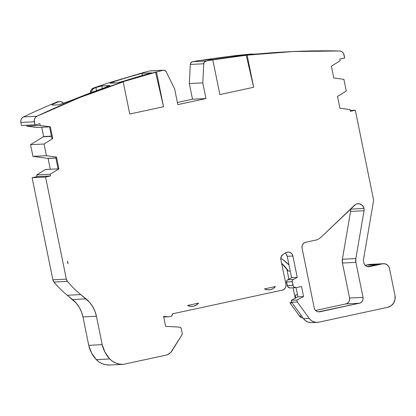 <?xml version="1.0" encoding="UTF-8"?>
<svg xmlns="http://www.w3.org/2000/svg" width="416" height="416" viewBox="0 0 416 416"><rect width="100%" height="100%" fill="white"/><g stroke="black" fill="none" stroke-linecap="round" stroke-linejoin="round"><path stroke-width="0.62" d="M303.581 296.556L296.941 300.035L291.283 300.316L297.924 296.837L303.581 296.556L296.941 300.035L297.336 301.985L291.678 302.266L291.283 300.316L297.924 296.837L303.581 296.556L296.941 300.035L291.283 300.316L297.924 296.837L303.581 296.556L301.538 286.504L303.581 296.556L301.538 286.504L296.374 287.622A2.99 2.876 -92.8 0 1 292.963 285.298L287.305 285.579A2.99 2.876 87.2 0 0 290.716 287.898L289.593 287.908L287.747 286.655L286.577 281.986L292.23 281.705A1.992 1.919 -92.8 0 1 293.238 279.521L287.581 279.802L291.585 277.706L287.227 256.282L292.88 256.006L297.237 277.425L293.238 279.521L292.375 280.436L292.23 281.705L292.963 285.298L287.305 285.579L286.577 281.986L286.723 280.717L287.581 279.802L291.585 277.706L297.237 277.425L293.238 279.521L287.581 279.802A1.992 1.919 87.2 0 0 286.577 281.986L292.23 281.705L293.405 286.374L294.206 287.191L296.374 287.622A2.99 2.876 -92.8 0 1 292.963 285.298L287.305 285.579L286.577 281.986L292.23 281.705A1.992 1.919 -92.8 0 1 293.238 279.521L287.581 279.802L291.585 277.706L287.227 256.282L292.88 256.006L292.521 254.894L291.117 253.079L289.073 252.122L287.95 252.039A4.982 4.794 -92.8 0 1 292.88 256.006A4.982 4.794 -92.8 0 0 285.802 252.684L287.95 252.039A4.982 4.794 -92.8 0 0 285.802 252.684A52.811 50.846 -92.8 0 0 282.932 254.519A52.811 50.846 -92.8 0 1 285.802 252.684A52.811 50.846 -92.8 0 0 282.932 254.519A4.982 4.794 -92.8 0 0 280.894 259.688L281.143 256.776L282.932 254.519A4.982 4.794 -92.8 0 0 280.894 259.688L285.896 284.279A4.982 4.794 -92.8 0 1 282.194 290.17L172.37 313.862A1.992 1.919 -92.8 0 1 172.385 313.929A1.992 1.919 -92.8 0 0 172.37 313.862L282.194 290.17L283.915 289.411L285.22 288.023L285.917 286.224L285.896 284.279A4.982 4.794 -92.8 0 1 282.194 290.17L172.37 313.862A1.992 1.919 -92.8 0 1 170.908 316.29L172.12 315.432L172.385 313.929A1.992 1.919 -92.8 0 1 170.908 316.29L169.031 316.69A1.992 1.919 -92.8 0 1 168.532 316.732L163.696 316.971M350.542 209.123A5.98 5.756 87.2 0 0 350.522 209.04A5.98 5.756 87.2 0 1 350.542 209.123L364.005 208.458L350.542 209.123A5.98 5.756 87.2 0 1 350.579 211.406A5.98 5.756 87.2 0 0 350.542 209.123L364.005 208.458A5.98 5.756 -92.8 0 1 364.042 210.74L350.579 211.406A5.98 5.756 87.2 0 0 350.542 209.123M318.401 311.834L359.325 303.259L345.857 303.924A4.982 4.794 87.2 0 0 349.56 298.033L363.028 297.367A4.982 4.794 -92.8 0 1 359.325 303.259L345.857 303.924L315.578 310.456L345.857 303.924L347.578 303.165L348.889 301.777L349.58 299.978L349.56 298.033L342.441 263.037L355.904 262.371L363.028 297.367L363.048 299.312L362.352 301.111L361.046 302.5L359.325 303.259L345.857 303.924A4.982 4.794 87.2 0 0 349.56 298.033L363.028 297.367A4.982 4.794 -92.8 0 1 359.325 303.259L319.904 311.761A4.982 4.794 -92.8 0 1 314.215 307.897L302.063 248.149A4.982 4.794 -92.8 0 1 305.76 242.263L316.997 239.84A19.432 18.704 -92.8 0 0 321.807 236.506L354.468 205.265A5.98 5.756 -92.8 0 1 364.042 210.74L350.579 211.406L342.378 259.23A9.963 9.594 87.2 0 0 342.441 263.037L355.904 262.371A9.963 9.594 -92.8 0 1 355.846 258.565L342.378 259.23L350.579 211.406L364.042 210.74L355.846 258.565L342.378 259.23A9.963 9.594 87.2 0 0 342.441 263.037L342.378 259.23L350.579 211.406M375.284 265.33L377.146 264.555L367.5 266.635L377.146 264.555L366.371 265.086L369.19 264.477L382.652 263.812L369.512 266.646A4.982 4.794 -92.8 0 1 363.828 262.782L363.34 260.374L373.48 201.204A4.982 4.794 -92.8 0 0 373.448 199.3L355.321 110.209L350.204 110.458L355.321 110.209L350.371 111.275L350.022 109.569L339.924 108.207L337.527 96.444L346.252 91.031L343.871 79.321L333.772 77.969L331.375 66.206L340.101 60.788L339.752 59.077L344.703 58.011L343.491 53.409L342.441 52.14L341.052 51.308L339.472 50.991A4.982 4.794 -92.8 0 1 344.084 54.959L344.703 58.011L344.084 54.959A4.982 4.794 -92.8 0 0 339.472 50.991L293.223 51.532L247.12 55.156A747.38 719.498 -92.8 0 1 290.212 51.672A747.38 719.498 -92.8 0 1 339.472 50.991A747.38 719.498 -92.8 0 0 247.12 55.156L253.656 87.287L246.23 55.198L247.12 55.156L253.656 87.287L246.23 55.198L247.12 55.156L253.656 87.287L219.866 94.578L212.805 59.878L211.848 59.925L247.12 55.156M20.862 122.444L20.8 120.78L21.268 119.189L22.22 117.848L23.54 116.906A4.982 4.794 87.2 0 0 20.862 122.444L34.33 121.779A4.982 4.794 -92.8 0 1 37.008 116.241A747.365 719.482 -92.8 0 1 123.219 81.884L129.756 114.015L163.545 106.725L156.489 72.03L155.527 72.077L163.545 106.725L156.489 72.03L155.527 72.077L163.545 106.725L129.756 114.015L123.219 81.884L79.576 97.62L37.008 116.241L35.682 117.182L34.736 118.524L34.268 120.115L34.949 124.831L21.486 125.497L20.862 122.444L34.33 121.779L34.949 124.831L21.486 125.497L20.862 122.444L34.33 121.779A4.982 4.794 -92.8 0 1 37.008 116.241L23.54 116.906A4.982 4.794 87.2 0 0 20.862 122.444L21.486 125.497L34.949 124.831L39.9 123.765L40.248 125.471L50.352 126.828L49.546 126.87L51.938 138.632L52.744 138.596L50.352 126.828L36.884 127.499L26.785 126.136L36.884 127.499L26.785 126.136L40.248 125.471L50.352 126.828L36.884 127.499L49.546 126.87L51.938 138.632L52.744 138.596L44.023 144.009L30.555 144.674L43.285 136.77L51.475 136.365L43.285 136.77A4.982 4.794 87.2 0 0 43.623 136.542L51.433 136.157M49.546 126.87L51.938 138.632L52.744 138.596L44.023 144.009L30.555 144.674L43.285 136.77A4.982 4.794 87.2 0 0 43.623 136.542L41.735 127.254L43.623 136.542A4.982 4.794 87.2 0 1 43.285 136.77L51.475 136.365M34.33 121.779L34.949 124.831L39.9 123.765L40.248 125.471L26.785 126.136L26.603 125.242L26.785 126.136L40.248 125.471L50.352 126.828L52.744 138.596L44.023 144.009L46.405 155.714L32.937 156.38L30.555 144.674L43.285 136.77M55.884 158.038L48.079 158.428A4.982 4.794 87.2 0 0 47.679 158.356L55.869 157.95L47.679 158.356L32.937 156.38L30.555 144.674L44.023 144.009L46.405 155.714L32.937 156.38L30.555 144.674M44.023 144.009L46.405 155.714L56.503 157.066L55.697 157.108L58.089 168.87L45.432 169.494L36.707 174.918L45.432 169.494L58.895 168.828L50.175 174.252L36.707 174.918L45.432 169.494L58.895 168.828L56.503 157.066L55.697 157.108L58.089 168.87L58.895 168.828L56.503 157.066L55.697 157.108L58.089 168.87M55.869 157.95L47.679 158.356A4.982 4.794 87.2 0 1 48.079 158.428L50.279 169.255L48.079 158.428A4.982 4.794 87.2 0 0 47.679 158.356L32.937 156.38L46.405 155.714L56.503 157.066L46.405 155.714M85.987 298.844A29.895 28.777 -92.8 0 1 96.434 316.259L82.966 316.924A29.895 28.777 87.2 0 0 72.519 299.51L85.987 298.844L72.519 299.51L67.304 295.256L80.772 294.59L89.664 302.416L92.69 306.597L94.968 311.262L96.434 316.259L102.211 344.651L88.743 345.316L82.966 316.924L81.505 311.927L79.222 307.263L76.196 303.082L67.304 295.256L80.772 294.59L85.987 298.844L72.519 299.51L67.304 295.256L80.772 294.59L85.987 298.844A29.895 28.777 -92.8 0 1 96.434 316.259L102.211 344.651L105.024 352.347L109.746 358.956L96.278 359.622L91.556 353.012L88.743 345.316A29.858 28.74 87.2 0 0 96.278 359.622A18.829 18.127 87.2 0 0 109.871 365.009A18.829 18.127 87.2 0 0 109.912 365.004L106.174 364.796L102.56 363.797L99.211 362.05L96.278 359.622L109.746 358.956A18.829 18.127 -92.8 0 0 123.38 364.338L165.864 355.176L123.38 364.338A18.829 18.127 -92.8 0 1 123.339 364.343A18.829 18.127 -92.8 0 1 109.746 358.956A29.858 28.74 -92.8 0 1 102.211 344.651L88.743 345.316A29.858 28.74 87.2 0 0 96.278 359.622L109.746 358.956L112.679 361.384L116.022 363.132L119.642 364.13L123.38 364.338L165.864 355.176A9.963 9.594 -92.8 0 0 171.922 350.886L181.958 334.906L171.922 350.886A9.963 9.594 -92.8 0 1 165.864 355.176L167.658 354.593L170.747 352.404L181.958 334.906A1.992 1.919 -92.8 0 0 182.229 333.408L181.277 328.734L182.229 333.408A1.992 1.919 -92.8 0 1 181.958 334.906L182.229 333.408L181.277 328.734A1.992 1.919 -92.8 0 0 179.504 327.148L165.599 326.321L179.504 327.148A1.992 1.919 -92.8 0 1 181.277 328.734L180.648 327.626L179.504 327.148L165.599 326.321L163.587 316.436L168.532 316.732A1.992 1.919 -92.8 0 0 169.031 316.69L170.908 316.29L169.031 316.69A1.992 1.919 -92.8 0 1 168.532 316.732M287.305 285.579A2.99 2.876 87.2 0 0 290.269 287.96L295.927 287.68M292.042 302.765L290.009 302.864L291.632 302.016L290.009 302.864L292.042 302.765L290.009 302.864L299.541 316.066L301.569 315.968L299.541 316.066A4.982 4.794 87.2 0 0 303.082 318.058L301.688 317.746L299.541 316.066L301.569 315.968M280.8 258.336A42.494 40.908 -92.8 0 1 288.985 264.924A42.494 40.908 -92.8 0 0 280.8 258.336L283.514 260.156L289.078 265.023M290.222 271.003L288.335 271.097L290.222 271.003L288.335 271.097L281.622 263.271A42.494 40.908 87.2 0 1 288.335 271.097A42.494 40.908 87.2 0 0 281.622 263.271M297.924 296.837L296.062 287.669M367.5 266.635L377.146 264.555L366.371 265.086A5.98 5.756 87.2 0 0 365.29 265.439L369.19 264.477L382.652 263.812A5.98 5.756 -92.8 0 1 389.48 268.45L388.591 266.302L386.984 264.67L384.899 263.796L382.652 263.812L368.014 266.724L369.512 266.646L367.64 266.666L365.903 265.933L364.567 264.571L363.828 262.782L363.34 260.374L373.48 201.204A4.982 4.794 -92.8 0 0 373.448 199.3L355.321 110.209L350.371 111.275L350.022 109.569L339.924 108.207L337.527 96.444L346.252 91.031L343.871 79.321L333.772 77.969L331.375 66.206L340.101 60.788L339.752 59.077L344.703 58.011L339.752 59.077L340.101 60.788L331.375 66.206L333.772 77.969L343.871 79.321L346.252 91.031L337.527 96.444L339.924 108.207L350.022 109.569L350.371 111.275L355.321 110.209L350.204 110.458M286.681 282.5L285.958 282.537L286.619 282.188L285.958 282.537L286.681 282.5L285.958 282.537L286.619 282.188M295.537 298.09A42.494 40.908 87.2 0 0 295.62 294.856A42.494 40.908 87.2 0 1 295.537 298.09A42.494 40.908 87.2 0 0 295.62 294.856L297.502 294.762M246.189 55.084L242.736 55.515A747.38 719.498 -92.8 0 0 213.424 59.54L203.731 60.018A747.38 719.498 -92.8 0 1 233.043 55.994L233.184 56.685L233.043 55.994L239.179 55.39L239.288 55.921M246.355 55.052L239.179 55.39L246.178 55.047L242.736 55.515A747.38 719.498 -92.8 0 0 213.424 59.54L203.731 60.018A747.38 719.498 -92.8 0 1 233.043 55.994L235.019 55.775M113.495 81.786L113.552 81.765A747.365 719.482 -92.8 0 1 141.965 73.341L151.663 72.862A747.365 719.482 -92.8 0 0 123.245 81.286L117.302 82.841L110.302 83.19L113.552 81.765A747.365 719.482 -92.8 0 1 141.965 73.341L142.397 75.462L141.965 73.341L151.663 72.862A747.365 719.482 -92.8 0 0 123.245 81.286L117.302 82.841L110.11 83.153M110.136 83.101L113.552 81.765L113.802 83.013M91.577 92.482A4.982 4.794 -92.8 0 1 94.822 87.927L93.314 88.8L92.201 90.173L91.577 92.482A4.982 4.794 -92.8 0 1 94.822 87.927L93.61 87.989A747.365 719.482 -92.8 0 1 109.751 82.55L143.421 72.675L109.751 82.55A747.365 719.482 -92.8 0 0 93.61 87.989A4.982 4.794 87.2 0 0 90.371 92.934L90.99 90.23L92.102 88.863L93.61 87.989A747.365 719.482 -92.8 0 1 109.751 82.55L143.021 72.696A747.365 719.482 -92.8 0 1 149.542 70.97L163.01 70.304A2.99 2.876 -92.8 0 1 166.28 71.864L164.908 70.491L163.01 70.304A2.99 2.876 -92.8 0 1 166.28 71.864L174.626 88.946L166.28 71.864L174.626 88.946L177.819 104.629L205.977 98.556L192.509 99.221L189.322 83.538L202.784 82.872L205.977 98.556L192.509 99.221L189.322 83.538L190.304 64.438L203.767 63.773A2.99 2.876 -92.8 0 1 206.159 60.996L192.691 61.662A2.99 2.876 87.2 0 0 190.304 64.438L191.027 62.613L192.691 61.662A747.38 719.498 -92.8 0 1 199.337 60.544L233.652 55.822A747.38 719.498 -92.8 0 1 250.557 54.132L253.49 54.246M233.657 55.843L234.021 55.801L233.652 55.822A747.38 719.498 -92.8 0 1 250.557 54.132L251.768 54.075A4.982 4.794 -92.8 0 1 253.469 54.241A4.982 4.794 -92.8 0 0 251.768 54.075A747.38 719.498 -92.8 0 0 250.63 54.174L250.63 54.174A747.38 719.498 -92.8 0 1 251.768 54.075A747.38 719.498 -92.8 0 0 250.63 54.174L250.671 54.382M293.098 287.82L295.225 298.251M286.811 268.954L288.881 279.12M50.175 174.252L50.523 175.958L50.175 174.252L58.895 168.828L50.175 174.252L36.707 174.918L37.055 176.623L36.707 174.918L50.175 174.252L50.523 175.958L37.055 176.623L36.707 174.918M67.74 262.72A2.99 2.876 -92.8 0 1 67.59 261.17L68.104 263.708A443.888 427.326 -92.8 0 1 67.74 262.72L67.59 261.17L68.104 263.708A443.888 427.326 -92.8 0 1 67.74 262.72A2.99 2.876 -92.8 0 1 67.59 261.17L68.104 263.708A443.888 427.326 -92.8 0 1 67.74 262.72M96.278 359.622A18.829 18.127 87.2 0 0 109.912 365.004L123.297 364.343M292.88 256.006L297.237 277.425L291.585 277.706L297.237 277.425L292.88 256.006L287.227 256.282A4.982 4.794 87.2 0 0 285.106 253.105L286.265 254.181L287.227 256.282A4.982 4.794 87.2 0 0 285.106 253.105M310.461 322.634L307.814 322.015L305.438 320.658L303.514 318.661A9.963 9.594 87.2 0 0 311.678 322.655L317.33 322.374A9.963 9.594 -92.8 0 1 309.171 318.38L303.514 318.661L291.678 302.266L291.283 300.316L296.941 300.035L297.336 301.985L291.678 302.266L291.283 300.316M383.552 263.697L370.084 264.363A5.98 5.756 87.2 0 0 369.19 264.477L382.652 263.812A5.98 5.756 -92.8 0 1 389.48 268.45L394.992 295.563A9.963 9.594 -92.8 0 1 387.592 307.341L391.035 305.828L393.645 303.056L395.039 299.452L394.992 295.563A9.963 9.594 -92.8 0 1 387.592 307.341L318.822 322.176A9.963 9.594 -92.8 0 1 317.33 322.374M290.212 51.672L288.73 51.745A747.38 719.498 -92.8 0 0 263.952 53.42L260.546 53.716L263.952 53.42A747.38 719.498 -92.8 0 1 289.463 51.714A747.38 719.498 -92.8 0 0 263.952 53.42L255.294 54.153M247.016 54.543L255.195 54.158L248.893 54.335M251.94 54.059L250.728 54.122A4.982 4.794 87.2 0 0 250.557 54.132L251.768 54.075M94.822 87.927L93.61 87.989L94.822 87.927A747.365 719.482 -92.8 0 1 95.909 87.552A747.365 719.482 -92.8 0 0 94.822 87.927A747.365 719.482 -92.8 0 1 95.909 87.552L96.538 90.646L95.909 87.552L101.832 85.904L102.367 88.54M109.897 85.701L101.832 85.904L109.86 85.509L104.255 87.87L109.86 85.509L108.701 86.247M73.346 99.59L75.546 98.717A747.365 719.482 -92.8 0 1 104.255 87.87L107.349 86.762M52.484 105.113L58.885 104.796L52.484 105.113L51.906 104.858L52.307 104.411L51.896 104.957L52.484 105.113L58.885 104.796L71.198 100.428L58.999 104.759M59.155 101.65A4.982 4.794 87.2 0 0 57.002 101.988A747.365 719.482 -92.8 0 0 23.54 116.906L37.008 116.241L23.54 116.906A747.365 719.482 -92.8 0 1 57.002 101.988L58.214 101.93A747.365 719.482 -92.8 0 0 52.307 104.411A747.365 719.482 -92.8 0 1 58.214 101.93L60.06 101.577L61.896 101.982L63.575 103.236A4.982 4.794 -92.8 0 0 59.764 101.582L58.552 101.639A4.982 4.794 87.2 0 0 57.002 101.988L58.214 101.93A4.982 4.794 -92.8 0 1 59.764 101.582M163.566 70.221L150.103 70.886A2.99 2.876 87.2 0 0 149.542 70.97L150.509 70.897M50.523 175.958L45.573 177.029L66.347 279.152L52.884 279.817A4.982 4.794 87.2 0 0 53.955 282.058L67.423 281.393A4.982 4.794 -92.8 0 1 66.347 279.152L52.884 279.817L32.105 177.694L37.055 176.623L50.523 175.958L45.573 177.029L32.105 177.694L37.055 176.623L50.523 175.958L45.573 177.029L66.347 279.152L67.423 281.393A4.982 4.794 -92.8 0 1 66.347 279.152L52.884 279.817L32.105 177.694L37.055 176.623M67.304 295.256A99.648 95.93 -92.8 0 1 53.955 282.058L52.884 279.817A4.982 4.794 87.2 0 0 53.955 282.058L67.423 281.393A99.648 95.93 -92.8 0 0 80.772 294.59A99.648 95.93 -92.8 0 1 67.423 281.393L53.955 282.058A99.648 95.93 -92.8 0 0 67.304 295.256A99.648 95.93 -92.8 0 1 53.955 282.058M23.54 116.906A747.365 719.482 -92.8 0 1 57.002 101.988L58.848 101.634M177.382 102.487L192.509 99.221L189.322 83.538L202.784 82.872L205.977 98.556L192.509 99.221L177.382 102.487L192.509 99.221M377.146 264.555L366.371 265.086L371.436 264.462M291.632 302.016L290.009 302.864L299.541 316.066A4.982 4.794 87.2 0 0 303.082 318.058M198.536 303.124A9.464 9.116 -92.8 0 1 187.59 305.484L198.536 303.124L196.248 305.131L193.461 306.254L190.466 306.379L187.59 305.484L198.536 303.124A9.464 9.116 -92.8 0 1 187.59 305.484L198.536 303.124M275.413 286.541A9.464 9.116 -92.8 0 1 264.467 288.902L275.413 286.541L273.125 288.548L270.338 289.671L267.342 289.796L264.467 288.902L275.413 286.541A9.464 9.116 -92.8 0 1 264.467 288.902L275.413 286.541M349.56 298.033L342.441 263.037L355.904 262.371L363.028 297.367L349.56 298.033L342.441 263.037M109.746 358.956A29.858 28.74 -92.8 0 1 102.211 344.651L88.743 345.316L82.966 316.924A29.895 28.777 87.2 0 0 72.519 299.51M82.966 316.924L96.434 316.259L82.966 316.924L88.743 345.316M296.941 300.035L297.336 301.985L309.171 318.38L303.514 318.661L291.678 302.266L297.336 301.985L309.171 318.38L303.514 318.661A9.963 9.594 87.2 0 0 313.17 322.457M206.159 60.996A747.38 719.498 -92.8 0 1 212.805 59.878A747.38 719.498 -92.8 0 0 206.159 60.996L192.691 61.662L206.159 60.996L204.495 61.948L203.767 63.773L202.784 82.872L189.322 83.538L190.304 64.438L203.767 63.773A2.99 2.876 -92.8 0 1 206.159 60.996A747.38 719.498 -92.8 0 1 212.805 59.878L246.23 55.198L211.848 59.925L212.805 59.878L219.866 94.578L253.656 87.287L246.23 55.198M192.691 61.662A747.38 719.498 -92.8 0 1 199.337 60.544A747.38 719.498 -92.8 0 0 192.691 61.662A2.99 2.876 87.2 0 0 190.304 64.438L203.767 63.773L202.784 82.872L205.977 98.556L177.819 104.629L174.626 88.946L177.819 104.629L205.977 98.556M246.329 55.058L245.726 55.151M155.527 72.077L122.33 81.926L155.527 72.077L163.545 106.725L156.489 72.03A747.365 719.482 -92.8 0 1 163.01 70.304L149.542 70.97L163.01 70.304A747.365 719.482 -92.8 0 0 156.489 72.03L122.33 81.926L123.219 81.884L129.756 114.015L163.545 106.725M143.036 72.779L143.421 72.675L143.021 72.696A747.365 719.482 -92.8 0 1 149.542 70.97A2.99 2.876 87.2 0 1 150.665 70.918M75.546 98.717A747.365 719.482 -92.8 0 1 104.255 87.87A747.365 719.482 -92.8 0 0 75.546 98.717L71.198 100.428M96.538 90.646L95.909 87.552L101.832 85.904L109.86 85.509L109.637 85.842M32.105 177.694L45.573 177.029L32.105 177.694L52.884 279.817M165.599 326.321L163.587 316.436L165.599 326.321M309.171 318.38L311.09 320.377L313.472 321.74L316.118 322.353L318.822 322.176A9.963 9.594 -92.8 0 1 309.171 318.38L297.336 301.985M387.592 307.341L318.822 322.176L387.592 307.341M359.325 303.259L319.904 311.761L318.032 311.776L316.29 311.048L314.954 309.686L314.215 307.897L302.063 248.149L302.037 246.21L302.734 244.405L304.039 243.022L305.76 242.263L316.997 239.84A19.432 18.704 -92.8 0 0 321.807 236.506L355.706 204.365L357.126 203.83L360.121 203.98L362.643 205.676L364.005 208.458A5.98 5.756 -92.8 0 1 364.042 210.74L355.846 258.565L355.904 262.371A9.963 9.594 -92.8 0 1 355.846 258.565L342.378 259.23M319.904 311.761A4.982 4.794 -92.8 0 1 314.215 307.897L302.063 248.149A4.982 4.794 -92.8 0 1 305.76 242.263L316.997 239.84A19.432 18.704 -92.8 0 0 321.807 236.506L354.468 205.265A5.98 5.756 -92.8 0 1 364.005 208.458M41.735 127.254L43.623 136.542M47.679 158.356L32.937 156.38M48.079 158.428L50.279 169.255M34.949 124.831L39.9 123.765L40.248 125.471M26.785 126.136L26.603 125.242M290.009 302.864L299.541 316.066M292.23 281.705L292.963 285.298M366.371 265.086A5.98 5.756 87.2 0 0 365.29 265.439M287.581 279.802A1.992 1.919 87.2 0 0 286.577 281.986M382.652 263.812L368.014 266.724M233.184 56.685L233.043 55.994L246.178 55.047M245.976 55.12L245.086 55.234M243.776 55.396L242.736 55.515A747.38 719.498 -92.8 0 0 213.424 59.54L203.731 60.018A747.38 719.498 -92.8 0 1 233.043 55.994M142.397 75.462L141.965 73.341L151.663 72.862A747.365 719.482 -92.8 0 0 123.245 81.286L118.7 82.581M117.702 82.794L110.302 83.19M297.237 277.425L293.238 279.521M303.514 318.661L291.678 302.266M291.585 277.706L287.227 256.282M369.512 266.646A4.982 4.794 -92.8 0 1 363.828 262.782L363.34 260.374L373.48 201.204A4.982 4.794 -92.8 0 0 373.448 199.3L355.321 110.209M258.877 53.862L247.166 54.553M246.99 54.548L248.264 54.397M249.574 54.267L250.63 54.174M250.905 54.116A4.982 4.794 87.2 0 0 250.557 54.132A747.38 719.498 -92.8 0 0 233.652 55.822M113.552 81.765A747.365 719.482 -92.8 0 1 141.965 73.341M93.61 87.989A4.982 4.794 87.2 0 0 90.371 92.934M95.909 87.552L101.832 85.904M60.913 104.146L64.355 102.96M65.307 102.622L67.111 101.967M52.307 104.411A747.365 719.482 -92.8 0 1 58.214 101.93A4.982 4.794 -92.8 0 1 63.575 103.236M57.002 101.988L58.214 101.93M143.021 72.696A747.365 719.482 -92.8 0 1 149.542 70.97M189.322 83.538L190.304 64.438M315.578 310.456L345.857 303.924M364.042 210.74L355.846 258.565M355.904 262.371L363.028 297.367M80.772 294.59A99.648 95.93 -92.8 0 1 67.423 281.393M96.434 316.259L102.211 344.651M253.656 87.287L219.866 94.578L212.805 59.878M203.767 63.773L202.784 82.872M37.008 116.241A747.365 719.482 -92.8 0 1 123.219 81.884M156.489 72.03A747.365 719.482 -92.8 0 1 163.01 70.304M52.744 138.596L50.352 126.828M58.895 168.828L56.503 157.066M45.573 177.029L66.347 279.152M163.701 316.982L168.73 316.732M123.339 364.343L109.871 365.009"/></g></svg>
